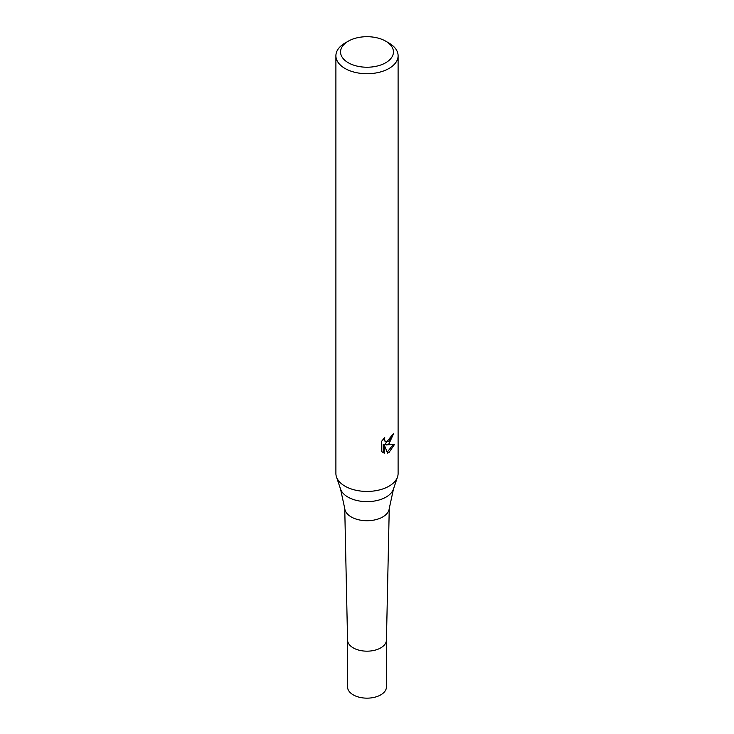 <?xml version="1.0" encoding="UTF-8"?>
<svg xmlns="http://www.w3.org/2000/svg" width="734" height="734" viewBox="0 0 734 734"><rect width="100%" height="100%" fill="white"/><g stroke="black" fill="none" stroke-linecap="round" stroke-linejoin="round"><path stroke-width="1.1" d="M340.521 489.018A26.974 15.57 180 0 0 359.1 500.955A26.974 15.57 180 0 0 386.075 497.083A26.974 15.57 180 0 0 393.479 489.018L389.222 508.662A22.268 12.854 180 0 1 382.744 516.956A22.268 12.854 180 0 1 359.119 519.892A22.268 12.854 180 0 1 344.778 508.662L340.521 489.018L336.502 476.999M389.259 508.35L386.442 640.085A19.442 11.221 180 0 1 380.744 647.883A19.442 11.221 180 0 1 359.669 650.342A19.442 11.221 180 0 1 347.558 640.085L344.741 508.35M388.992 443.841L386.011 444.96L394.534 444.419L388.992 452.483L387.534 453.098L384.304 445.052L384.304 453.172L381.469 451.502L381.469 441.483L384.735 437.427L384.295 439.418L385.506 441.795L388.992 441.152L391.24 437.556L391.571 435.482A31.103 17.955 0 0 0 393.47 433.904L388.992 443.841M385.699 41.168L388.992 43.077A31.103 17.955 180 0 1 398.103 55.775A31.103 17.955 180 0 1 388.992 68.473A31.103 17.955 180 0 1 355.1 72.363A31.103 17.955 180 0 1 335.897 55.775A31.103 17.955 180 0 1 345.008 43.077L348.301 41.168A26.442 15.267 180 0 1 385.699 41.168A26.442 15.267 180 0 1 385.699 62.757A26.442 15.267 180 0 1 348.301 62.757A26.442 15.267 180 0 1 348.301 41.168L345.008 43.077M398.103 55.775L398.103 473.476A31.103 17.955 180 0 1 388.992 486.174A31.103 17.955 180 0 1 355.1 490.064A31.103 17.955 180 0 1 335.897 473.476L335.897 55.775M392.213 434.987L384.91 444.318L386.011 444.96M385.506 441.795L383.185 439.097M382.258 452.199L383.185 452.52L383.185 444.4L384.304 445.052M387.185 452.19L393.075 444.731M383.185 452.52L384.304 453.172M397.544 476.88A31.103 17.955 180 0 1 388.992 486.174M386.442 639.984A19.442 11.221 180 0 1 380.744 647.883A19.442 11.221 180 0 1 359.587 650.324A19.442 11.221 180 0 1 347.558 639.984M386.442 639.975L386.442 686.932A19.442 11.221 180 0 1 380.744 694.869A19.442 11.221 180 0 1 359.559 697.3A19.442 11.221 180 0 1 347.558 686.932L347.558 639.975M393.479 489.018L397.498 476.999"/></g></svg>

